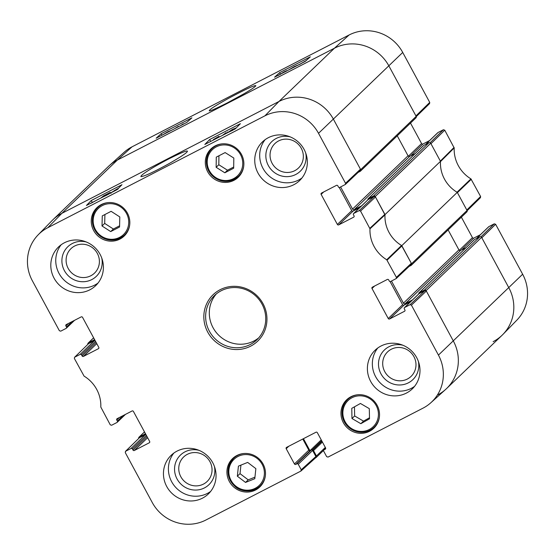<?xml version="1.0" encoding="UTF-8"?>
<svg xmlns="http://www.w3.org/2000/svg" width="555" height="555" viewBox="0 0 555 555"><rect width="100%" height="100%" fill="white"/><g stroke="black" fill="none" stroke-linecap="round" stroke-linejoin="round"><path stroke-width="0.83" d="M360.479 171.127L415.959 117.854A1.276 1.228 -133.8 0 0 416.174 116.37L388.916 65.962A40.862 39.356 -133.8 0 0 334.45 48.202L117.355 160.062A40.862 39.356 -133.8 0 0 108.433 166.431L52.954 219.711A40.862 39.356 46.2 0 1 61.876 213.335L278.971 101.475A40.862 39.356 46.2 0 1 333.437 119.235L360.694 169.643A1.276 1.228 46.2 0 1 360.202 171.328L358.169 172.376M397.248 135.822L408.043 155.788A1.276 1.228 -133.8 0 0 409.75 156.344L415.279 153.492M373.529 195.971L368.263 198.683A0.763 0.735 -133.8 0 0 368.097 198.801L423.576 145.528A0.763 0.735 46.2 0 1 423.742 145.403L429.001 142.697L373.529 195.971A1.276 1.228 46.2 0 1 375.229 196.525L385.004 214.605L440.483 161.332L430.708 143.252A1.276 1.228 -133.8 0 0 429.001 142.697M440.483 161.332A33.196 31.975 -133.8 0 0 457.264 192.37L401.792 245.65L411.567 263.729A1.276 1.228 46.2 0 1 411.075 265.415L409.049 266.462M411.352 265.214L466.831 211.941A1.276 1.228 -133.8 0 0 467.046 210.456L457.264 192.37M448.121 229.909L458.916 249.875A1.276 1.228 -133.8 0 0 460.622 250.43L466.151 247.579M424.402 290.057L419.136 292.769A0.763 0.735 -133.8 0 0 418.969 292.887L474.449 239.614A0.763 0.735 46.2 0 1 474.615 239.496L479.881 236.784L424.402 290.057A1.276 1.228 46.2 0 1 426.101 290.612L453.352 341.013A40.862 39.356 46.2 0 1 446.567 388.569A40.862 39.356 46.2 0 1 437.645 394.938M446.567 388.569L502.046 335.289A40.862 39.356 -133.8 0 0 508.831 287.74L481.58 237.339A1.276 1.228 -133.8 0 0 479.881 236.784M325.32 447.427L316.433 455.967A1.276 1.228 46.2 0 1 315.941 457.646L315.615 457.819M316.433 455.967L313.526 450.591A0.763 0.735 -133.8 0 0 312.507 450.258L312.479 450.271M309.933 450.681L303.446 438.686M87.856 344.308A1.276 1.228 46.2 0 1 88.446 342.858L93.642 337.87M94.947 340.271L94.732 340.479A0.763 0.735 -133.8 0 0 93.712 340.146L88.446 342.858M418.969 292.887A0.763 0.735 -133.8 0 0 418.845 293.782L418.858 293.81M412.504 299.908L405.143 303.703A1.276 1.228 46.2 0 1 403.436 303.148L391.483 281.045M401.792 245.65A33.196 31.975 46.2 0 1 385.004 214.605M368.097 198.801A0.763 0.735 -133.8 0 0 367.972 199.689L367.986 199.724M361.631 205.822L354.27 209.617A1.276 1.228 46.2 0 1 352.564 209.062L340.61 186.952M145.618 434.6L145.604 434.572A0.763 0.735 -133.8 0 0 144.584 434.239L139.319 436.945L144.515 431.956M138.729 438.394A1.276 1.228 46.2 0 1 139.319 436.945M467.144 210.692L480.45 197.684L480.609 196.498L470.924 178.883A33.841 32.599 46.2 0 1 454.191 147.942L444.756 130.189L443.396 129.745L430.153 142.704M461.378 217.178L472.451 237.651L459.283 250.298M461.378 250.034L473.81 238.095A1.02 0.985 46.2 0 1 472.451 237.651M473.81 238.095L480.415 234.696M476.467 238.539L488.906 226.6A1.02 0.985 -133.8 0 0 488.677 226.759L476.35 238.601M488.906 226.6L494.269 223.831L481.025 236.791M495.629 224.275L481.823 237.783L508.831 287.74A40.862 39.356 46.2 0 1 502.92 334.422L516.823 320.179A40.21 38.732 -133.8 0 0 522.644 274.232L495.629 224.275L494.269 223.831M132.021 146.832A40.21 38.732 -133.8 0 0 124.133 152.278L109.335 165.598A40.862 39.356 46.2 0 1 117.355 160.062L334.45 48.202A40.862 39.356 46.2 0 1 388.916 65.962L415.931 115.919L429.737 102.411L402.729 52.454A40.21 38.732 -133.8 0 0 349.123 34.972L132.021 146.832L117.355 160.062L61.876 213.335A40.862 39.356 -133.8 0 0 52.08 220.578L38.177 234.821A40.21 38.732 46.2 0 1 47.813 227.696L264.915 115.835A40.21 38.732 46.2 0 1 318.521 133.318L345.529 183.275L345.356 184.468L339.771 187.389A1.02 0.985 46.2 0 1 338.411 186.945L337.808 185.821A1.02 0.985 -133.8 0 0 336.441 185.377L321.532 193.064A1.02 0.985 -133.8 0 0 321.137 194.41L323.711 191.94M416.271 116.606L429.577 103.591L429.737 102.411M410.506 123.092L421.578 143.565L408.411 156.212M410.506 155.948L422.938 144.009A1.02 0.985 46.2 0 1 421.578 143.565M422.938 144.009L429.542 140.609M425.595 144.453L438.034 132.513A1.02 0.985 -133.8 0 0 437.805 132.673L425.477 144.515M438.034 132.513L443.396 129.745M444.756 130.189L430.951 143.696L440.344 161.075L454.066 147.408M502.92 334.422A40.862 39.356 46.2 0 1 493.124 341.665M471.299 179.279L457.403 192.627L466.804 210.005L480.609 196.498M454.191 147.942L440.469 161.616A33.196 31.975 -133.8 0 0 457.022 192.224L470.924 178.883M183.421 124.16L183.254 123.841L182.2 124.792M180.59 125.624L183.254 123.841M174.568 128.725L178.308 126.373L175.873 128.052M164.467 133.928L169.608 131.278M162.768 134.803L168.13 131.618L171.301 130.404M299.936 64.297L302.107 63.006M303.155 62.472L305.812 60.89M298.583 64.956L306.422 60.44M288.607 69.965L294.219 66.642L297.605 65.226L290.334 69.077M279.775 74.682L283.633 72.212C285.339 71.304 285.797 71.227 285.02 71.984M278.111 75.542L283.938 71.942L286.616 70.679L286.685 71.123L286.616 70.679M191.905 117.833L186.848 122.398L156.149 138.216L161.207 133.651L191.905 117.833M161.207 133.651L162.032 135.184M310.328 56.818L305.264 61.383L274.565 77.201L279.623 72.636L310.328 56.818M279.623 72.636L280.33 73.947M227.231 102.932L243.95 93.788C250.798 89.82 254.78 87.142 255.883 85.747C254.988 84.894 245.844 89.112 228.438 98.408C213.099 106.948 209.249 109.814 209.242 110.833C209.797 111.305 215.791 108.669 227.231 102.932M123.154 415.577L117.362 421.141A1.02 0.985 46.2 0 1 116.966 422.487L111.604 425.255L110.244 424.811L100.809 407.058A33.841 32.599 -133.8 0 0 84.076 376.117L74.391 358.502L74.55 357.316L88.592 343.642L74.55 357.316M117.362 421.141L116.758 420.024L119.332 417.547M149.649 442.425L149.26 442.8A1.02 0.985 -133.8 0 0 149.656 441.454L133.422 411.435A1.02 0.985 -133.8 0 0 132.062 410.991L117.147 418.671A1.02 0.985 -133.8 0 0 116.758 420.024M149.26 442.8L134.352 450.487L147.637 437.722M147.013 436.57L132.985 450.043A1.02 0.985 -133.8 0 0 134.352 450.487M132.985 450.043L132.381 448.919L146.409 435.453M131.022 448.475L125.652 451.243L139.465 437.735L145.382 434.683L131.022 448.475A1.02 0.985 46.2 0 1 132.381 448.919M301.226 469.752L298.257 464.271L312.625 450.48L315.892 456.529L301.226 469.752L300.831 471.105L205.877 520.028A40.21 38.732 46.2 0 1 152.271 502.546L125.263 452.589L125.652 451.243M296.897 463.827L295.801 464.396L310.169 450.598L311.265 450.036L296.897 463.827A1.02 0.985 46.2 0 1 298.257 464.271M302.787 439.026L308.802 450.154L294.441 463.952A1.02 0.985 -133.8 0 0 295.801 464.396M294.441 463.952L286.207 448.717L288.78 446.241M325.577 448.877L325.188 449.252A1.02 0.985 -133.8 0 0 325.577 447.906L317.342 432.671A1.02 0.985 -133.8 0 0 315.982 432.227L286.595 447.365A1.02 0.985 -133.8 0 0 286.207 448.717M325.188 449.252L324.092 449.821L325.695 448.273M410.062 304.695L404.699 307.463L419.06 293.664L424.984 290.619L410.062 304.695L411.421 305.139L438.436 355.096A40.21 38.732 46.2 0 1 430.867 402.722A40.21 38.732 46.2 0 1 422.979 408.168L328.026 457.091L326.659 456.647L323.697 451.166A1.02 0.985 46.2 0 1 324.092 449.821M404.907 310.904L404.519 311.279A1.02 0.985 -133.8 0 0 404.907 309.926L404.304 308.809A1.02 0.985 46.2 0 1 404.699 307.463M404.519 311.279L389.603 318.958L403.971 305.167A1.02 0.985 46.2 0 1 402.611 304.723L388.243 318.514A1.02 0.985 -133.8 0 0 389.603 318.958M388.243 318.514L372.01 288.496L374.583 286.026M359.189 210.609L353.826 213.37L368.187 199.578L374.112 196.525L359.189 210.609L360.549 211.053L369.984 228.806A33.841 32.599 -133.8 0 0 386.717 259.747L396.402 277.361L396.228 278.554L390.644 281.475A1.02 0.985 46.2 0 1 389.284 281.031L388.68 279.907A1.02 0.985 -133.8 0 0 387.314 279.463L372.405 287.15A1.02 0.985 -133.8 0 0 372.01 288.496M354.034 216.811L353.646 217.192A1.02 0.985 -133.8 0 0 354.034 215.839L353.431 214.723A1.02 0.985 46.2 0 1 353.826 213.37M353.646 217.192L338.73 224.872L353.098 211.08A1.02 0.985 46.2 0 1 351.738 210.636L337.371 224.428A1.02 0.985 -133.8 0 0 338.73 224.872M337.371 224.428L321.137 194.41M72.282 321.491L66.489 327.055A1.02 0.985 46.2 0 1 66.094 328.4L60.731 331.168L59.371 330.725L32.356 280.768A40.21 38.732 46.2 0 1 38.177 234.821M66.489 327.055L65.885 325.931L68.459 323.461M98.776 348.339L98.388 348.713A1.02 0.985 -133.8 0 0 98.783 347.368L82.549 317.349A1.02 0.985 -133.8 0 0 81.19 316.905L66.274 324.585A1.02 0.985 -133.8 0 0 65.885 325.931M98.388 348.713L83.479 356.393L96.764 343.635M96.14 342.484L82.112 355.949A1.02 0.985 -133.8 0 0 83.479 356.393M82.112 355.949L81.509 354.832L95.536 341.36M88.592 343.642L94.51 340.597L80.149 354.388A1.02 0.985 46.2 0 1 81.509 354.832M80.149 354.388L74.779 357.149M233.905 180.354A19.661 18.939 46.2 0 1 209.159 174.117A19.661 18.939 46.2 0 1 210.962 148.92A19.661 18.939 46.2 0 1 238.241 149.982A19.661 18.939 46.2 0 1 238.199 177.288A19.661 18.939 46.2 0 1 233.905 180.354M369.568 431.256A19.661 18.939 46.2 0 1 344.822 425.019A19.661 18.939 46.2 0 1 346.625 399.822A19.661 18.939 46.2 0 1 373.904 400.883A19.661 18.939 46.2 0 1 373.862 428.189A19.661 18.939 46.2 0 1 369.568 431.256M255.536 490.01A19.661 18.939 46.2 0 1 230.79 483.78A19.661 18.939 46.2 0 1 232.594 458.576A19.661 18.939 46.2 0 1 259.872 459.644A19.661 18.939 46.2 0 1 259.83 486.943A19.661 18.939 46.2 0 1 255.536 490.01M119.873 239.108A19.661 18.939 46.2 0 1 95.127 232.878A19.661 18.939 46.2 0 1 96.931 207.674A19.661 18.939 46.2 0 1 124.209 208.742A19.661 18.939 46.2 0 1 124.167 236.041A19.661 18.939 46.2 0 1 119.873 239.108M293.762 184.746A26.813 25.828 46.2 0 1 260.011 176.24A26.813 25.828 46.2 0 1 262.473 141.879A26.813 25.828 46.2 0 1 299.672 143.336A26.813 25.828 46.2 0 1 299.617 180.562A26.813 25.828 46.2 0 1 293.762 184.746M406.413 393.079A26.813 25.828 46.2 0 1 372.662 384.58A26.813 25.828 46.2 0 1 375.118 350.219A26.813 25.828 46.2 0 1 412.316 351.669A26.813 25.828 46.2 0 1 412.261 388.902A26.813 25.828 46.2 0 1 406.413 393.079M202.464 498.161A26.813 25.828 46.2 0 1 168.72 489.663A26.813 25.828 46.2 0 1 171.176 455.301A26.813 25.828 46.2 0 1 208.375 456.751A26.813 25.828 46.2 0 1 208.319 493.985A26.813 25.828 46.2 0 1 202.464 498.161M89.82 289.828A26.813 25.828 46.2 0 1 56.069 281.329A26.813 25.828 46.2 0 1 58.532 246.961A26.813 25.828 46.2 0 1 95.731 248.418A26.813 25.828 46.2 0 1 95.675 285.645A26.813 25.828 46.2 0 1 89.82 289.828M220.134 289.703A32.176 30.99 -133.8 0 0 219.1 344.377A32.176 30.99 -133.8 0 0 266.955 319.715A32.176 30.99 -133.8 0 0 220.134 289.703M278.638 140.908A16.976 16.352 46.2 0 1 303.342 156.739A16.976 16.352 46.2 0 1 278.09 169.747A16.976 16.352 46.2 0 1 278.638 140.908M74.696 245.99A16.976 16.352 46.2 0 1 99.4 261.821A16.976 16.352 46.2 0 1 74.148 274.829A16.976 16.352 46.2 0 1 74.696 245.99M187.347 454.33A16.976 16.352 46.2 0 1 212.045 470.161A16.976 16.352 46.2 0 1 186.799 483.169A16.976 16.352 46.2 0 1 187.347 454.33M391.289 349.248A16.976 16.352 46.2 0 1 415.986 365.079A16.976 16.352 46.2 0 1 390.741 378.087A16.976 16.352 46.2 0 1 391.289 349.248M119.804 216.929L119.547 227.03L110.702 231.588L102.016 225.982L102.273 215.881L111.118 211.323L119.804 216.929M104.916 214.521L104.687 223.408L113.373 229.021L119.575 225.823M102.016 225.982L104.687 223.408M110.702 231.588L113.373 229.021M125.083 234.46A19.661 18.939 -133.8 0 0 126.172 233.766M99.283 205.766A19.661 18.939 -133.8 0 0 98.547 206.828M360.84 423.701L351.974 418.519L351.773 408.341L360.438 403.464L369.304 408.646L369.505 418.824L360.84 423.701L363.518 421.134L369.484 417.776M354.465 406.822L354.645 415.952L363.518 421.134M351.974 418.519L354.645 415.952M374.778 426.601A19.661 18.939 -133.8 0 0 375.867 425.914M348.977 397.907A19.661 18.939 -133.8 0 0 348.242 398.976M224.83 172.785L216.138 167.305L216.283 157.141L225.129 152.576L233.822 158.057L233.669 168.22L224.83 172.785L227.501 170.219L233.69 167.027M218.941 155.768L218.809 164.738L227.501 170.219M216.138 167.305L218.809 164.738M239.115 175.699A19.661 18.939 -133.8 0 0 240.204 175.012M213.314 147.006A19.661 18.939 -133.8 0 0 212.579 148.074M238.421 466.131L247.669 462.405L255.862 468.635L254.787 478.715L245.532 482.434L237.346 476.204L238.421 466.131M240.932 465.118L240.024 473.637L248.21 479.867L254.953 477.154M237.346 476.204L240.024 473.637M245.532 482.434L248.21 479.867M260.746 485.361A19.661 18.939 -133.8 0 0 261.835 484.668M234.945 456.668A19.661 18.939 -133.8 0 0 234.21 457.729M95.065 340.493A1.02 0.985 -133.8 0 0 94.51 340.597M345.356 184.468L360.278 170.385L360.452 169.192L333.437 119.235A40.862 39.356 -133.8 0 0 278.971 101.475L61.876 213.335L47.813 227.696M339.223 187.486L351.738 210.636M353.098 211.08L359.695 207.674M368.187 199.578A1.02 0.985 -133.8 0 0 367.965 199.738L353.597 213.529M396.228 278.554L411.151 264.478L411.324 263.285L401.542 245.497A33.196 31.975 46.2 0 1 384.99 214.889L375.471 196.97L374.112 196.525M390.096 281.579L402.611 304.723M403.971 305.167L410.568 301.767M419.06 293.664A1.02 0.985 -133.8 0 0 418.838 293.824L404.47 307.623M430.867 402.722L445.665 389.402A40.862 39.356 -133.8 0 0 453.352 341.013L426.344 291.063L424.984 290.619M310.169 450.598A1.02 0.985 46.2 0 1 308.802 450.154M312.625 450.48A1.02 0.985 -133.8 0 0 311.265 450.036M301.032 470.966L315.705 457.736L315.892 456.529M139.465 437.735L125.423 451.409M145.937 434.579A1.02 0.985 -133.8 0 0 145.382 434.683M215.673 138.875L216.686 137.841L213.37 139.589L218.948 136.35L217.289 138.042M219.301 137.009L218.948 136.35M222.333 135.448L226.176 132.61L223.637 134.775M227.807 132.541L227.481 131.937M229.687 131.32L233.877 129.037L229.569 131.32M228.951 132.034L233.079 130.127M227.002 133.04L232.476 129.377L235.535 128.184L233.01 129.787L234.751 129.266M235.799 128.371L235.618 128.038L235.695 128.476M96.806 200.119L97.666 199.592M91.7 202.908L95.765 200.66M90.5 203.532L99.019 198.947M107.233 194.916L100.934 197.948L103.702 195.762L110.237 192.398L103.161 196.609L108.981 194M110.584 193.022L110.237 192.398M110.168 193.237L109.897 192.745M112.436 192.072L116.383 189.352C118.09 188.429 118.576 188.388 117.826 189.213M111.035 193.313L110.917 192.772L118.631 188.103M209.679 139.513L240.377 123.689L235.528 128.642L204.83 144.46L209.679 139.513L210.72 141.428M91.256 200.528L121.961 184.711L117.112 189.657L86.413 205.482L91.256 200.528L92.22 202.291M169.157 158.702C153.818 166.673 140.144 175.109 140.935 176.643C144.376 176.33 153.499 172.133 168.297 164.044C180.535 157.065 186.903 152.847 187.389 151.404C187.937 149.954 181.86 152.382 169.157 158.702M290.23 136.898A20.549 19.793 -133.8 0 0 276.251 138.438A20.549 19.793 -133.8 0 0 267.475 163.739A20.549 19.793 -133.8 0 0 292.096 175.921A20.549 19.793 -133.8 0 0 305.722 153.027M265.11 139.673A26.813 25.828 -133.8 0 0 266.067 172.896A26.813 25.828 -133.8 0 0 298.715 179.987A26.813 25.828 -133.8 0 0 301.927 178.009M86.289 241.98A20.549 19.793 -133.8 0 0 72.31 243.52A20.549 19.793 -133.8 0 0 63.534 268.821A20.549 19.793 -133.8 0 0 88.155 281.01A20.549 19.793 -133.8 0 0 101.78 258.11M61.168 244.755A26.813 25.828 -133.8 0 0 62.125 277.979A26.813 25.828 -133.8 0 0 94.773 285.069A26.813 25.828 -133.8 0 0 97.985 283.092M198.933 450.32A20.549 19.793 -133.8 0 0 184.954 451.86A20.549 19.793 -133.8 0 0 176.185 477.154A20.549 19.793 -133.8 0 0 200.799 489.344A20.549 19.793 -133.8 0 0 214.424 466.45M173.819 453.095A26.813 25.828 -133.8 0 0 174.769 486.319A26.813 25.828 -133.8 0 0 207.417 493.409A26.813 25.828 -133.8 0 0 210.636 491.432M402.875 345.238A20.549 19.793 -133.8 0 0 388.895 346.778A20.549 19.793 -133.8 0 0 380.126 372.072A20.549 19.793 -133.8 0 0 404.741 384.261A20.549 19.793 -133.8 0 0 418.366 361.367M377.761 348.013A26.813 25.828 -133.8 0 0 378.711 381.229A26.813 25.828 -133.8 0 0 411.366 388.327A26.813 25.828 -133.8 0 0 414.578 386.349M221.161 290.764A30.643 29.519 46.2 0 1 259.726 300.477A30.643 29.519 46.2 0 1 256.916 339.75A30.643 29.519 46.2 0 1 214.403 338.092A30.643 29.519 46.2 0 1 214.466 295.544A30.643 29.519 46.2 0 1 221.161 290.764M216.381 293.866A30.643 29.519 -133.8 0 0 218.066 334.568A30.643 29.519 -133.8 0 0 258.672 337.905M322.413 442.051L313.526 450.591M321.949 441.183L312.507 450.258M321.706 440.739L312.07 449.994M321.234 439.872L309.995 450.667M94.482 339.41L93.712 340.146M467.046 210.456L411.567 263.729M375.229 196.525L430.708 143.252M423.742 145.403L368.263 198.683M416.174 116.37L360.694 169.643M426.101 290.612L481.58 237.339M438.436 355.096L522.644 274.232M145.355 433.497L144.584 434.239M458.916 249.875L403.436 303.148M460.622 250.43L405.143 303.703M474.615 239.496L419.136 292.769M408.043 155.788L352.564 209.062M409.75 156.344L354.27 209.617M318.521 133.318L402.729 52.454M264.915 115.835L278.971 101.475L334.45 48.202L349.123 34.972M101.711 236.347A18.135 17.462 46.2 0 1 102.397 205.544A18.135 17.462 46.2 0 1 128.725 222.548A18.135 17.462 46.2 0 1 101.711 236.347M108.114 202.617A19.154 18.447 -133.8 0 0 97.881 207.473A19.154 18.447 -133.8 0 0 101.385 236.992A19.154 18.447 -133.8 0 0 124.41 235.105A19.154 18.447 -133.8 0 0 129.676 225.073M342.858 413.308A18.135 17.462 46.2 0 1 369.221 398.351A18.135 17.462 46.2 0 1 369.838 429.202A18.135 17.462 46.2 0 1 342.858 413.308M357.808 394.758A19.154 18.447 -133.8 0 0 347.569 399.621A19.154 18.447 -133.8 0 0 342.053 413.1A19.154 18.447 -133.8 0 0 353.806 430.611A19.154 18.447 -133.8 0 0 374.105 427.246A19.154 18.447 -133.8 0 0 379.37 417.221M207.195 161.789A18.135 17.462 46.2 0 1 234.099 147.783A18.135 17.462 46.2 0 1 233.641 178.592A18.135 17.462 46.2 0 1 207.195 161.789M222.146 143.863A19.154 18.447 -133.8 0 0 211.913 148.719A19.154 18.447 -133.8 0 0 206.391 161.547A19.154 18.447 -133.8 0 0 217.844 179.57A19.154 18.447 -133.8 0 0 238.442 176.344A19.154 18.447 -133.8 0 0 243.707 166.32M264.298 474.927A18.135 17.462 46.2 0 1 236.132 486.374A18.135 17.462 46.2 0 1 239.392 455.835A18.135 17.462 46.2 0 1 264.298 474.927M243.777 453.518A19.154 18.447 -133.8 0 0 233.537 458.375A19.154 18.447 -133.8 0 0 233.502 484.966A19.154 18.447 -133.8 0 0 260.073 486.007A19.154 18.447 -133.8 0 0 265.339 475.975M114.642 190.934L114.399 190.483M116.668 189.886L116.383 189.352M384.865 214.348L369.859 228.272M369.984 228.806L384.99 214.889M360.549 211.053L375.471 196.97M401.542 245.497L386.717 259.747M387.092 260.142L401.931 245.907M411.324 263.285L396.402 277.361M411.421 305.139L426.344 291.063M360.452 169.192L345.529 183.275M323.634 450.327L316.218 457.452M88.169 343.059L93.622 337.822M139.041 437.146L144.494 431.908M100.379 205.073L97.881 207.473C90.409 213.391 89.66 229.257 101.357 237.013C109.668 241.682 117.348 241.05 124.41 235.105L126.908 232.705M350.073 397.22L347.569 399.621C343.857 403.305 342.012 407.814 342.033 413.142C342.4 429.438 361.978 438.54 374.105 427.246L376.602 424.846M214.41 146.319L211.913 148.719C208.361 152.223 206.516 156.517 206.37 161.588C206.384 167.027 208.319 171.724 212.183 175.685C221.015 182.983 229.763 183.205 238.442 176.344L240.939 173.944M236.041 455.974L233.537 458.375C225.774 467.386 226.232 476.71 234.925 486.36C239.413 490.967 251.02 494.033 260.073 486.007L262.57 483.606M74.585 320.304L66.322 328.241M125.458 414.391L117.195 422.327M325.688 448.225L323.87 449.98"/></g></svg>
